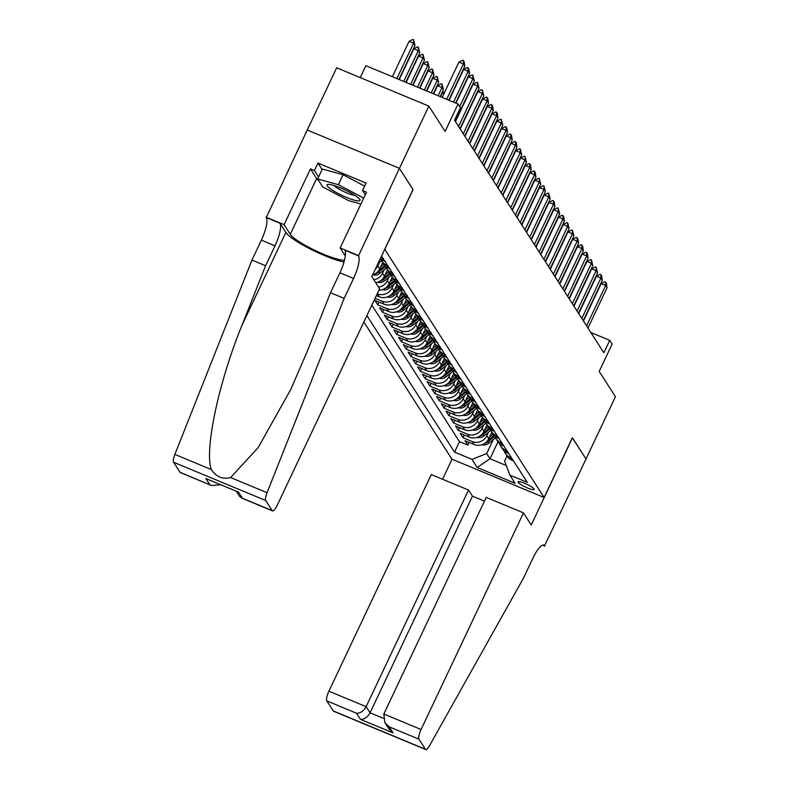 <?xml version="1.0" encoding="UTF-8"?>
<svg xmlns="http://www.w3.org/2000/svg" width="789" height="789" viewBox="0 0 789 789"><rect width="100%" height="100%" fill="white"/><g stroke="black" fill="none" stroke-linecap="round" stroke-linejoin="round"><path stroke-width="1.18" d="M534.104 488.993A8.945 1.548 -154.7 0 0 525.701 483.785A8.945 1.548 -154.7 0 0 518.048 481.862A8.945 1.548 -154.7 0 0 518.166 482.365A8.945 1.548 -154.7 0 0 526.569 487.582A8.945 1.548 -154.7 0 0 534.222 489.505A8.945 1.548 -154.7 0 0 534.104 488.993M363.867 321.981L451.939 459.168L544.124 497.494L384.716 249.314M307.256 130.017L336.676 67.795L428.861 106.111L445.104 131.408L458.044 104.02L365.859 65.694L360.238 77.588M544.124 497.494L572.38 437.737L586.01 458.971L615.43 396.719L599.196 371.422L612.146 344.034L609.769 340.345L590.843 332.475M412.963 189.557L399.441 168.363L428.861 106.111M401.719 291.93L398.672 298.36A11.184 10.622 -32.7 0 1 383.996 304.179L374.903 300.402L377.753 304.83L379.036 302.118M406.453 299.317L403.416 305.747A11.184 10.622 -32.7 0 1 388.74 311.566L379.647 307.779L382.497 312.217L383.779 309.495M411.197 306.704L408.16 313.134A11.184 10.622 -32.7 0 1 393.484 318.953L384.391 315.166L387.231 319.604L388.513 316.882M415.941 314.091L412.903 320.521A11.184 10.622 -32.7 0 1 398.228 326.33L389.135 322.553L391.975 326.981L393.257 324.269M420.675 321.468L417.637 327.899A11.184 10.622 -32.7 0 1 402.962 333.717L393.869 329.94L396.719 334.368L398.001 331.656M425.419 328.855L422.381 335.286A11.184 10.622 -32.7 0 1 407.706 341.104L398.613 337.327L401.463 341.755L402.745 339.043M430.163 336.242L427.125 342.673A11.184 10.622 -32.7 0 1 412.45 348.491L403.357 344.704L406.197 349.142L407.479 346.42M434.907 343.629L431.869 350.06A11.184 10.622 -32.7 0 1 417.194 355.878L408.1 352.091L410.941 356.529L412.223 353.807M439.641 351.016L436.603 357.447A11.184 10.622 -32.7 0 1 421.928 363.256L412.834 359.478L415.685 363.907L416.967 361.194M444.385 358.393L441.347 364.824A11.184 10.622 -32.7 0 1 426.671 370.643L417.578 366.865L420.419 371.294L421.711 368.581M449.128 365.78L446.091 372.211A11.184 10.622 -32.7 0 1 431.415 378.03L422.322 374.252L425.163 378.681L426.445 375.968M453.872 373.167L450.835 379.598A11.184 10.622 -32.7 0 1 436.159 385.417L427.066 381.629L429.906 386.068L431.188 383.346M458.606 380.554L455.569 386.985A11.184 10.622 -32.7 0 1 440.893 392.804L431.8 389.016L434.65 393.455L435.932 390.733M463.35 387.941L460.312 394.372A11.184 10.622 -32.7 0 1 445.637 400.181L436.544 396.403L439.384 400.832L440.676 398.12M468.094 395.319L465.056 401.749A11.184 10.622 -32.7 0 1 450.381 407.568L441.288 403.79L444.128 408.219L445.41 405.507M472.838 402.706L469.79 409.136A11.184 10.622 -32.7 0 1 455.125 414.955L446.022 411.177L448.872 415.606L450.154 412.894M477.572 410.093L474.534 416.523A11.184 10.622 -32.7 0 1 459.859 422.342L450.766 418.555L453.616 422.993L454.898 420.271M482.316 417.48L479.278 423.91A11.184 10.622 -32.7 0 1 464.603 429.729L455.509 425.942L458.35 430.38L459.642 427.658M487.06 424.867L484.022 431.297A11.184 10.622 -32.7 0 1 469.347 437.106L460.253 433.329L463.094 437.757L464.376 435.045M458.044 104.02L460.421 107.708L454.533 120.165L603.881 352.791L609.769 340.345M382.468 254.078A8.669 1.499 -154.7 0 0 382.773 253.88A8.669 1.499 -154.7 0 0 382.734 253.516M507.002 455.934L504.605 461.023L509.862 475.126L527.299 482.375L381.511 256.1M509.862 475.126L515.079 483.253L477.207 467.512L471.99 459.385L454.543 452.136L366.885 315.6M488.49 432.283L486.862 435.725A11.184 10.622 147.3 0 1 472.187 441.544L463.094 437.757M491.803 432.244L488.756 438.674L486.862 435.725M483.746 424.896L482.118 428.338A11.184 10.622 147.3 0 1 467.453 434.157L458.35 430.38M479.012 417.509L477.384 420.951A11.184 10.622 147.3 0 1 462.709 426.77L453.616 422.993M474.268 410.132L472.641 413.564A11.184 10.622 147.3 0 1 457.965 419.383L448.872 415.606M469.524 402.745L467.897 406.187A11.184 10.622 147.3 0 1 453.221 411.996L444.128 408.219M464.78 395.358L463.153 398.8A11.184 10.622 147.3 0 1 448.487 404.619L439.384 400.832M460.046 387.971L458.419 391.413A11.184 10.622 147.3 0 1 443.743 397.232L434.65 393.455M455.302 380.584L453.675 384.026A11.184 10.622 147.3 0 1 439 389.845L429.906 386.068M450.558 373.207L448.931 376.639A11.184 10.622 147.3 0 1 434.256 382.458L425.163 378.681M445.815 365.82L444.187 369.262A11.184 10.622 147.3 0 1 429.522 375.071L420.419 371.294M441.081 358.433L439.453 361.875A11.184 10.622 147.3 0 1 424.778 367.694L415.685 363.907M436.337 351.046L434.709 354.488A11.184 10.622 147.3 0 1 420.034 360.307L410.941 356.529M431.593 343.659L429.966 347.101A11.184 10.622 147.3 0 1 415.29 352.92L406.197 349.142M426.849 336.282L425.222 339.714A11.184 10.622 147.3 0 1 410.556 345.533L401.463 341.755M422.115 328.895L420.488 332.337A11.184 10.622 147.3 0 1 405.812 338.146L396.719 334.368M417.371 321.508L415.744 324.95A11.184 10.622 147.3 0 1 401.068 330.769L391.975 326.981M412.627 314.121L411 317.563A11.184 10.622 147.3 0 1 396.325 323.382L387.231 319.604M407.883 306.734L406.266 310.176A11.184 10.622 147.3 0 1 391.591 315.994L382.497 312.217M403.149 299.356L401.522 302.789A11.184 10.622 147.3 0 1 386.847 308.607L377.753 304.83M398.406 291.969L396.778 295.411A11.184 10.622 147.3 0 1 382.103 301.22L375.061 298.301M393.662 284.582L392.034 288.024A11.184 10.622 147.3 0 1 377.359 293.843L377.201 293.774M396.975 284.543L393.938 290.973L392.034 288.024M388.918 277.195L387.3 280.637A11.184 10.622 147.3 0 1 378.552 287.147M392.232 277.166L389.194 283.596L387.3 280.637M384.184 269.808L382.557 273.25A11.184 10.622 147.3 0 1 373.808 279.76M387.488 269.779L384.45 276.209L382.557 273.25M379.44 262.431L377.813 265.863A11.184 10.622 147.3 0 1 375.229 269.384M382.754 262.392L379.706 268.822L377.813 265.863M371.826 305.136L459.494 441.672L467.838 445.144L469.12 442.432M488.756 438.674A11.184 10.622 -32.7 0 1 474.09 444.493L464.987 440.716L467.838 445.144M376.343 295.579L379.262 296.792A11.184 10.622 -32.7 0 0 393.938 290.973M383.582 258.526L382.044 257.885A11.184 10.622 147.3 0 1 380.919 257.342M380.416 258.417A11.184 10.622 -32.7 0 0 383.937 260.843L385.486 261.484M388.326 265.913L386.788 265.272A11.184 10.622 147.3 0 1 382.083 261.356A11.184 10.622 147.3 0 1 380.959 258.95M382.083 261.356L383.977 264.305A11.184 10.622 -32.7 0 0 388.681 268.23L390.22 268.862M393.07 273.3L391.531 272.659A11.184 10.622 147.3 0 1 386.827 268.743A11.184 10.622 147.3 0 1 385.693 266.337M385.219 274.582L388.74 271.732A11.184 10.622 -32.7 0 0 393.425 275.608L394.964 276.249M397.814 280.687L396.265 280.046A11.184 10.622 147.3 0 1 391.571 276.12A11.184 10.622 147.3 0 1 390.437 273.724M391.571 276.12L393.464 279.079A11.184 10.622 -32.7 0 0 398.169 282.995L399.707 283.636M402.548 288.064L401.009 287.423A11.184 10.622 147.3 0 1 396.305 283.507A11.184 10.622 147.3 0 1 395.181 281.101M396.305 283.507L398.208 286.466A11.184 10.622 -32.7 0 0 402.903 290.382L404.451 291.023M407.292 295.451L405.753 294.81A11.184 10.622 147.3 0 1 401.049 290.894A11.184 10.622 147.3 0 1 399.924 288.488M401.049 290.894L402.942 293.853A11.184 10.622 -32.7 0 0 407.647 297.769L409.185 298.41M412.036 302.838L410.497 302.197A11.184 10.622 147.3 0 1 405.793 298.281A11.184 10.622 147.3 0 1 404.658 295.875M405.793 298.281L407.686 301.23A11.184 10.622 -32.7 0 0 412.391 305.156L413.929 305.787M416.779 310.225L415.231 309.584A11.184 10.622 147.3 0 1 410.527 305.668A11.184 10.622 147.3 0 1 409.402 303.262M410.527 305.668L412.43 308.617A11.184 10.622 -32.7 0 0 417.134 312.533L418.673 313.174M421.513 317.612L419.975 316.971A11.184 10.622 147.3 0 1 415.27 313.046A11.184 10.622 147.3 0 1 414.146 310.649M415.27 313.046L417.174 316.004A11.184 10.622 -32.7 0 0 421.868 319.92L423.417 320.561M426.257 324.989L424.719 324.348A11.184 10.622 147.3 0 1 420.014 320.433A11.184 10.622 147.3 0 1 418.89 318.026M420.014 320.433L421.908 323.391A11.184 10.622 -32.7 0 0 426.612 327.307L428.151 327.948M431.001 332.376L429.463 331.735A11.184 10.622 147.3 0 1 424.758 327.82A11.184 10.622 147.3 0 1 423.624 325.413M423.151 333.668L426.671 330.808A11.184 10.622 -32.7 0 0 431.356 334.694L432.895 335.335M435.735 339.763L434.197 339.122A11.184 10.622 147.3 0 1 429.492 335.207A11.184 10.622 147.3 0 1 428.368 332.8M429.492 335.207L431.396 338.156A11.184 10.622 -32.7 0 0 436.1 342.081L437.639 342.712M440.479 347.15L438.94 346.509A11.184 10.622 147.3 0 1 434.236 342.594A11.184 10.622 147.3 0 1 433.112 340.187M434.236 342.594L436.13 345.543A11.184 10.622 -32.7 0 0 440.834 349.458L442.382 350.099M445.223 354.537L443.684 353.896A11.184 10.622 147.3 0 1 438.98 349.971A11.184 10.622 147.3 0 1 437.846 347.574M438.98 349.971L440.873 352.93A11.184 10.622 -32.7 0 0 445.578 356.845L447.116 357.486M449.967 361.914L448.428 361.273A11.184 10.622 147.3 0 1 443.724 357.358A11.184 10.622 147.3 0 1 442.59 354.951M442.116 363.206L445.637 360.346A11.184 10.622 -32.7 0 0 450.322 364.232L451.86 364.873M454.701 369.301L453.162 368.66A11.184 10.622 147.3 0 1 448.458 364.745A11.184 10.622 147.3 0 1 447.333 362.338M446.85 370.593L450.381 367.733A11.184 10.622 -32.7 0 0 455.066 371.619L456.604 372.26M459.445 376.688L457.906 376.047A11.184 10.622 147.3 0 1 453.202 372.132A11.184 10.622 147.3 0 1 452.077 369.725M453.202 372.132L455.095 375.081A11.184 10.622 -32.7 0 0 459.8 379.006L461.338 379.637M464.188 384.075L462.65 383.434A11.184 10.622 147.3 0 1 457.945 379.519A11.184 10.622 147.3 0 1 456.811 377.112M457.945 379.519L459.839 382.468A11.184 10.622 -32.7 0 0 464.543 386.383L466.082 387.024M468.932 391.462L467.394 390.821A11.184 10.622 147.3 0 1 462.689 386.896A11.184 10.622 147.3 0 1 461.555 384.499M462.689 386.896L464.583 389.855A11.184 10.622 -32.7 0 0 469.287 393.77L470.826 394.411M473.666 398.839L472.128 398.198A11.184 10.622 147.3 0 1 467.423 394.283A11.184 10.622 147.3 0 1 466.299 391.886M467.423 394.283L469.327 397.242A11.184 10.622 -32.7 0 0 474.031 401.157L475.57 401.798M478.41 406.227L476.872 405.585A11.184 10.622 147.3 0 1 472.167 401.67A11.184 10.622 147.3 0 1 471.043 399.264M472.167 401.67L474.061 404.629A11.184 10.622 -32.7 0 0 478.765 408.544L480.304 409.185M483.154 413.614L481.615 412.972A11.184 10.622 147.3 0 1 476.911 409.057A11.184 10.622 147.3 0 1 475.777 406.651M476.911 409.057L478.805 412.006A11.184 10.622 -32.7 0 0 483.509 415.931L485.048 416.572M487.898 421.001L486.359 420.359A11.184 10.622 147.3 0 1 481.655 416.444A11.184 10.622 147.3 0 1 480.521 414.038M481.655 416.444L483.549 419.393A11.184 10.622 -32.7 0 0 488.253 423.308L489.791 423.949M492.632 428.388L491.093 427.746A11.184 10.622 147.3 0 1 486.389 423.821A11.184 10.622 147.3 0 1 485.265 421.425M484.781 429.67L488.312 426.81A11.184 10.622 -32.7 0 0 492.997 430.695L494.535 431.336M497.376 435.765L495.837 435.124A11.184 10.622 147.3 0 1 491.133 431.208A11.184 10.622 147.3 0 1 490.008 428.812M491.133 431.208L493.026 434.167A11.184 10.622 -32.7 0 0 497.731 438.082L499.269 438.723M502.12 443.152L500.581 442.511A11.184 10.622 147.3 0 1 495.877 438.595A11.184 10.622 147.3 0 1 494.742 436.189M495.877 438.595L497.77 441.554A11.184 10.622 -32.7 0 0 502.475 445.469L504.013 446.11M506.863 450.539L505.315 449.898A11.184 10.622 147.3 0 1 500.62 445.982A11.184 10.622 147.3 0 1 499.486 443.576M500.62 445.982L502.514 448.931A11.184 10.622 -32.7 0 0 507.219 452.856L508.757 453.497M511.597 457.926L510.059 457.285A11.184 10.622 147.3 0 1 505.354 453.369A11.184 10.622 147.3 0 1 504.23 450.963M505.354 453.369L507.258 456.318A11.184 10.622 -32.7 0 0 511.962 460.234L513.501 460.875M413.071 189.597L384.825 249.354M497.967 441.84L489.979 458.734L506.272 465.51M493.233 439.67L486.665 453.567L489.979 458.734L477.207 467.512M372.595 274.957A11.184 10.622 -32.7 0 0 379.706 268.822M375.712 282.718A11.184 10.622 -32.7 0 0 384.45 276.209M378.878 290.234A11.184 10.622 -32.7 0 0 389.194 283.596M459.494 441.672L454.543 452.136M471.99 459.385L486.665 453.567M446.682 99.296L463.399 63.939L458.912 62.075L462.67 60.161L464.119 61.581L464.82 66.148L448.744 100.154M442.195 97.432L458.912 62.075M464.82 66.148L463.399 63.939L463.409 60.477M398.918 79.442L414.984 45.437L413.564 43.217L396.847 78.584M409.077 41.353L412.834 39.45L413.584 39.766L413.564 43.217L409.077 41.353L392.37 76.72M413.584 39.766L414.984 45.437M359.064 200.899A18.177 3.136 -154.7 0 0 359.567 199.213A18.177 3.136 -154.7 0 0 344.842 189.833A18.177 3.136 -154.7 0 0 328.254 184.409A18.177 3.136 -154.7 0 0 327.938 184.439A18.177 3.136 -154.7 0 0 338.077 193.463A18.177 3.136 -154.7 0 0 359.064 200.899M360.928 204.026L348.62 200.643L322.76 186.973L317.642 178.995L322.356 169.033L343.087 174.734L364.617 186.115M317.642 178.995L338.382 184.695L363.729 198.098M343.087 174.734L338.382 184.695M334.161 185.563A12.446 2.15 -154.7 0 0 343.974 191.658A12.446 2.15 -154.7 0 0 354.922 195.376M379.578 288.744L277.176 505.374A8.393 2.199 112.6 0 1 272.54 510.897A8.393 2.199 112.6 0 1 272.225 510.621L265.755 500.542L173.57 462.226A8.393 2.199 -67.4 0 1 174.872 454.395L251.957 260.084L261.376 240.162A19.577 5.128 112.6 0 0 266.287 217.557L307.227 130.007L399.412 168.323L413.002 189.488L371.806 276.633L379.578 288.744M251.957 260.084L265.597 265.755L241.957 325.334C218.711 382.004 204.243 450.105 211.324 469.544C216.176 476.872 222.597 479.544 230.605 477.562L258.24 447.471L290.796 389.381L306.862 352.308L330.502 292.729L339.921 272.807A19.577 5.128 112.6 0 0 344.842 250.212L358.482 255.883L399.412 168.323M330.502 292.729L344.142 298.4L353.561 278.478A19.577 5.128 112.6 0 0 358.482 255.883M241.957 325.334L285.865 232.459L279.937 223.228A19.577 5.128 112.6 0 1 275.016 245.833L265.597 265.755M180.04 472.305L211.462 485.511L180.346 472.581A8.393 2.199 -67.4 0 1 180.04 472.305L173.57 462.226M230.605 477.562L267.057 492.711L344.142 298.4M318.973 181.066A31.452 5.424 25.3 0 1 316.645 178.531L310.462 168.885L314.446 170.542L318.588 177.002M365.277 194.814L362.536 190.534L366.066 183.068L317.977 163.076L314.446 170.542M362.536 190.534L366.52 192.191L340.158 247.963L358.216 255.478M266.031 217.153L284.099 224.668L290.283 234.303A31.452 5.424 -154.7 0 0 315.146 250.458A31.452 5.424 -154.7 0 0 344.468 260.262M310.462 168.885L284.099 224.668M285.865 232.459A36.422 6.282 -154.7 0 0 310.274 249.008A36.422 6.282 -154.7 0 0 344.004 262.017M345.296 255.981L340.158 247.963M267.057 492.711A8.393 2.199 112.6 0 0 265.755 500.542M317.977 163.076L322.119 169.527M211.462 485.511L220.496 484.771M209.815 484.683L205.88 478.548L238.515 492.119L242.45 498.253L239.708 496.528L236.404 491.389M484.456 501.153L472.473 496.173L468.538 490.048L431.287 474.564L328.895 691.184L366.135 706.668L370.071 712.802L383.227 718.266M468.538 490.048L366.135 706.668C363.63 711.116 360.435 713.315 356.559 713.246L326.784 700.869L333.254 710.948L425.439 749.274A8.393 2.199 112.6 0 0 425.754 749.55A8.393 2.199 112.6 0 0 429.512 745.743L523.6 577.923L533.019 558.01A19.577 5.128 -67.4 0 1 543.848 545.1A19.577 5.128 -67.4 0 1 544.578 545.741L586.03 459.001L572.341 437.806M572.449 437.846L531.253 524.991L523.482 512.88L421.079 729.509A8.393 2.199 112.6 0 0 418.969 739.194L425.439 749.274M544.834 546.156L542.467 545.169M452.048 459.218L442.57 479.248M523.482 512.88L486.231 497.395L383.829 714.025L421.079 729.509M425.754 749.55L333.569 711.224A8.393 2.199 -67.4 0 1 333.254 710.948M326.784 700.869A8.393 2.199 -67.4 0 1 328.895 691.184M472.473 496.173L370.071 712.802C367.566 717.25 364.37 719.44 360.494 719.381L356.559 713.246M418.969 739.194L389.194 726.817L384.884 722.665L383.829 714.025M389.194 726.817L393.129 732.942L388.819 728.789L384.884 722.665M453.557 102.156L468.133 71.316L463.656 69.452L467.404 67.548L468.863 68.968L469.563 73.535L455.628 103.014M449.079 100.292L463.656 69.452M469.563 73.535L468.133 71.316L468.153 67.864M459.701 106.584L472.877 78.703L468.39 76.839L472.147 74.935L472.897 75.241L474.297 80.922L455.233 121.25M455.953 103.152L468.39 76.839M474.297 80.922L472.877 78.703L472.897 75.241M458.557 126.427L477.621 86.09L473.134 84.226L476.891 82.322L477.641 82.628L479.041 88.309L459.977 128.637M455.46 121.605L473.134 84.226M479.041 88.309L477.621 86.09L477.641 82.628M463.291 133.805L482.365 93.477L477.878 91.613L481.625 89.709L482.375 90.015L483.785 95.686L464.721 136.024M460.204 128.992L477.878 91.613M483.785 95.686L482.365 93.477L482.375 90.015M405.793 82.303L419.728 52.824L418.308 50.604L403.731 81.445M413.821 48.74L417.578 46.837L418.318 47.143L418.308 50.604L413.821 48.74L399.244 79.581M418.318 47.143L419.728 52.824M412.677 85.163L424.472 60.211L423.042 57.991L410.605 84.305M418.564 56.127L422.312 54.224L423.062 54.53L423.042 57.991L418.564 56.127L406.128 82.441M423.062 54.53L424.472 60.211M419.551 88.023L429.206 67.588L427.786 65.379L417.489 87.165M423.298 63.515L427.056 61.601L427.806 61.917L427.786 65.379L423.298 63.515L413.002 85.301M427.806 61.917L429.206 67.588M426.435 90.883L433.95 74.975L432.53 72.766L424.374 90.025M428.042 70.892L431.8 68.988L432.55 69.304L432.53 72.766L428.042 70.892L419.886 88.161M432.55 69.304L433.95 74.975M468.035 141.192L487.099 100.864L482.621 99L486.369 97.086L487.829 98.507L488.529 103.073L469.455 143.411M464.948 136.379L482.621 99M488.529 103.073L487.099 100.864L487.119 97.402M433.319 93.743L438.694 82.362L437.274 80.143L431.248 92.885M432.786 78.279L436.544 76.375L437.284 76.691L437.274 80.143L432.786 78.279L426.77 91.021M437.284 76.691L438.694 82.362M472.779 148.579L491.843 108.241L487.355 106.377L491.113 104.473L492.573 105.894L493.263 110.46L474.199 150.798M469.692 143.766L487.355 106.377M493.263 110.46L491.843 108.241L491.863 104.789M377.951 263.634L381.659 260.626M379.578 260.183L380.988 259.039M440.193 96.603L443.438 89.749L442.008 87.53L438.132 95.745M437.53 85.666L441.278 83.762L442.027 84.068L442.008 87.53L437.53 85.666L433.644 93.881M442.027 84.068L443.438 89.749M477.523 155.966L496.587 115.628L492.099 113.764L495.857 111.86L497.317 113.281L498.007 117.847L478.943 158.175M474.426 151.153L492.099 113.764M498.007 117.847L496.587 115.628L496.597 112.166M372.872 274.868A7.407 7.032 -32.7 0 0 379.736 273.418L386.403 268.013M380.476 267.205L384.006 264.345M375.525 273.586A7.407 7.032 -32.7 0 0 378.828 272.018L385.722 266.426M385.012 265.656L378.266 271.13A7.407 7.032 147.3 0 1 378.247 271.14M443.941 93.743L442.264 93.053L440.528 96.741M444.897 91.721L442.264 93.053M482.257 163.353L501.331 123.015L496.843 121.151L500.591 119.247L501.34 119.553L502.751 125.234L483.687 165.562M479.17 158.53L496.843 121.151M502.751 125.234L501.331 123.015L501.34 119.553M377.615 282.255A7.407 7.032 -32.7 0 0 384.47 280.805L391.137 275.4M380.268 280.973A7.407 7.032 -32.7 0 0 383.572 279.405L390.466 273.813M389.756 273.043L383 278.517A7.407 7.032 147.3 0 1 382.99 278.527L383 278.517M449.641 99.098L449.119 99.365M487 170.73L506.065 130.402L501.587 128.538L505.335 126.635L506.794 128.045L507.485 132.611L488.421 172.949M483.913 165.917L501.587 128.538M507.485 132.611L506.065 130.402L506.084 126.94M382.359 289.632A7.407 7.032 -32.7 0 0 389.214 288.192L395.881 282.787M389.963 281.969L393.484 279.109M385.002 288.36A7.407 7.032 -32.7 0 0 388.316 286.782L395.21 281.2M394.5 280.43L387.744 285.894A7.407 7.032 147.3 0 1 387.734 285.914L387.744 285.894M491.744 178.117L510.808 137.789L506.321 135.925L510.079 134.012L511.538 135.432L512.229 139.998L493.164 180.336M488.657 173.304L506.321 135.925M512.229 139.998L510.808 137.789L510.828 134.327M387.093 297.019A7.407 7.032 -32.7 0 0 393.958 295.569L400.625 290.165M394.697 289.356L398.228 286.496M389.746 295.747A7.407 7.032 -32.7 0 0 393.06 294.169L399.954 288.587M399.234 287.807L392.488 293.281A7.407 7.032 147.3 0 1 392.468 293.291M459.119 113.872L458.596 114.139M496.488 185.504L515.552 145.166L511.065 143.302L514.822 141.399L516.282 142.819L516.973 147.385L497.908 187.723M493.391 180.691L511.065 143.302M516.973 147.385L515.552 145.166L515.562 141.714M391.837 304.406A7.407 7.032 -32.7 0 0 398.701 302.956L405.368 297.552M399.441 296.743L402.972 293.883M394.49 303.124A7.407 7.032 -32.7 0 0 397.794 301.556L404.688 295.964M403.978 295.194L397.232 300.668A7.407 7.032 147.3 0 1 397.212 300.678L397.232 300.668M463.863 121.259L463.34 121.526M501.222 192.891L520.286 152.553L515.809 150.689L519.556 148.786L520.306 149.091L521.716 154.772L502.652 195.1M498.135 188.078L515.809 150.689M521.716 154.772L520.286 152.553L520.306 149.091M396.581 311.793A7.407 7.032 -32.7 0 0 403.435 310.343L410.102 304.939M404.185 304.13L407.706 301.27M399.234 310.511A7.407 7.032 -32.7 0 0 402.538 308.943L409.432 303.351M408.722 302.582L401.966 308.055A7.407 7.032 147.3 0 1 401.956 308.065L401.966 308.055M468.607 128.646L468.084 128.903M505.966 200.278L525.03 159.94L520.543 158.076L524.3 156.173L525.05 156.478L526.45 162.159L507.386 202.487M502.879 195.465L520.543 158.076M526.45 162.159L525.03 159.94L525.05 156.478M401.325 319.18A7.407 7.032 -32.7 0 0 408.179 317.73L414.846 312.326M408.919 311.517L412.45 308.657M403.968 317.898A7.407 7.032 -32.7 0 0 407.282 316.33L414.176 310.738M413.466 309.969L406.71 315.442A7.407 7.032 147.3 0 1 406.7 315.452M473.341 136.024L472.818 136.29M510.71 207.655L529.774 167.327L525.287 165.463L529.044 163.56L530.504 164.97L531.194 169.536L512.13 209.874M507.613 202.842L525.287 165.463M531.194 169.536L529.774 167.327L529.794 163.865M406.059 326.557A7.407 7.032 -32.7 0 0 412.923 325.117L419.59 319.713M413.663 318.894L417.194 316.034M408.712 325.285A7.407 7.032 -32.7 0 0 412.026 323.707L418.92 318.125M418.2 317.356L411.454 322.819A7.407 7.032 147.3 0 1 411.434 322.839M478.085 143.411L477.562 143.677M515.454 215.042L534.518 174.714L530.03 172.85L533.788 170.937L535.248 172.357L535.938 176.923L516.874 217.261M512.357 210.229L530.03 172.85M535.938 176.923L534.518 174.714L534.528 171.252M410.803 333.944A7.407 7.032 -32.7 0 0 417.667 332.494L424.334 327.09M418.407 326.281L421.937 323.421M413.456 332.672A7.407 7.032 -32.7 0 0 416.76 331.094L423.654 325.512M422.943 324.733L416.197 330.206A7.407 7.032 147.3 0 1 416.178 330.216L416.197 330.206M482.829 150.798L482.306 151.064M520.188 222.429L539.252 182.091L534.774 180.227L538.522 178.324L539.272 178.639L540.682 184.31L521.618 224.648M517.101 217.616L534.774 180.227M540.682 184.31L539.252 182.091L539.272 178.639M415.547 341.331A7.407 7.032 -32.7 0 0 422.401 339.881L429.068 334.477M418.19 340.049A7.407 7.032 -32.7 0 0 421.504 338.481L428.397 332.889M427.687 332.12L420.931 337.593A7.407 7.032 147.3 0 1 420.922 337.603L420.931 337.593M487.572 158.185L487.05 158.451M524.932 229.816L543.996 189.478L539.508 187.614L543.266 185.711L544.015 186.017L545.416 191.697L526.352 232.025M521.845 225.003L539.508 187.614M545.416 191.697L543.996 189.478L544.015 186.017M420.29 348.718A7.407 7.032 -32.7 0 0 427.145 347.268L433.812 341.864M427.885 341.055L431.415 338.195M422.934 347.436A7.407 7.032 -32.7 0 0 426.247 345.868L433.141 340.276M432.431 339.507L425.675 344.98A7.407 7.032 147.3 0 1 425.666 344.99L425.675 344.98M492.306 165.572L491.784 165.828M529.675 237.203L548.74 196.865L544.252 195.001L548.01 193.098L548.759 193.404L550.16 199.084L531.096 239.412M526.579 232.39L544.252 195.001M550.16 199.084L548.74 196.865L548.759 193.404M425.024 356.105A7.407 7.032 -32.7 0 0 431.889 354.656L438.556 349.251M432.628 348.442L436.159 345.582M427.677 354.823A7.407 7.032 -32.7 0 0 430.991 353.255L437.875 347.663M437.165 346.894L430.419 352.367A7.407 7.032 147.3 0 1 430.399 352.377L430.419 352.358M497.05 172.949L496.528 173.215M534.419 244.58L553.484 204.252L548.996 202.388L552.754 200.485L554.213 201.895L554.904 206.462L535.839 246.799M531.322 239.767L548.996 202.388M554.904 206.462L553.484 204.252L553.493 200.791M429.768 363.482A7.407 7.032 -32.7 0 0 436.633 362.043L443.3 356.638M437.372 355.819L440.893 352.959M432.421 362.21A7.407 7.032 -32.7 0 0 435.725 360.632L442.619 355.05M441.909 354.281L435.163 359.745A7.407 7.032 147.3 0 1 435.143 359.764M501.794 180.336L501.271 180.602M539.153 251.967L558.217 211.639L553.74 209.775L557.488 207.862L558.237 208.178L559.648 213.849L540.583 254.186M536.066 247.154L553.74 209.775M559.648 213.849L558.217 211.639L558.237 208.178M434.512 370.869A7.407 7.032 -32.7 0 0 441.367 369.42L448.034 364.015M437.155 369.597A7.407 7.032 -32.7 0 0 440.469 368.019L447.363 362.437M446.653 361.658L439.897 367.132A7.407 7.032 147.3 0 1 439.887 367.141M506.538 187.723L506.015 187.989M543.897 259.354L562.961 219.017L558.474 217.153L562.232 215.249L563.691 216.669L564.382 221.236L545.317 261.573M540.81 254.541L558.474 217.153M564.382 221.236L562.961 219.017L562.981 215.565M439.256 378.256A7.407 7.032 -32.7 0 0 446.11 376.807L452.778 371.402M441.899 376.974A7.407 7.032 -32.7 0 0 445.213 375.406L452.107 369.814M451.397 369.045L444.641 374.519A7.407 7.032 147.3 0 1 444.631 374.528L444.641 374.519M511.272 195.11L510.749 195.376M548.641 266.741L567.705 226.404L563.218 224.54L566.975 222.636L567.725 222.942L569.125 228.623L550.061 268.95M545.544 261.928L563.218 224.54M569.125 228.623L567.705 226.404L567.725 222.942M443.99 385.643A7.407 7.032 -32.7 0 0 450.854 384.194L457.521 378.789M451.594 377.98L455.125 375.12M446.643 384.361A7.407 7.032 -32.7 0 0 449.947 382.793L456.841 377.201M456.131 376.432L449.385 381.906A7.407 7.032 147.3 0 1 449.365 381.915L449.385 381.906M516.016 202.497L515.493 202.763M553.385 274.128L572.449 233.791L567.962 231.927L571.719 230.023L572.459 230.329L573.869 236.01L554.805 276.337M550.288 269.315L567.962 231.927M573.869 236.01L572.449 233.791L572.459 230.329M448.734 393.03A7.407 7.032 -32.7 0 0 455.598 391.581L462.265 386.176M456.338 385.367L459.859 382.507M451.387 391.748A7.407 7.032 -32.7 0 0 454.691 390.18L461.585 384.588M460.875 383.819L454.129 389.293A7.407 7.032 147.3 0 1 454.109 389.302M520.76 209.874L520.237 210.14M558.119 281.505L577.183 241.178L572.706 239.314L576.453 237.41L577.913 238.82L578.613 243.387L559.539 283.724M555.032 276.692L572.706 239.314M578.613 243.387L577.183 241.178L577.203 237.716M453.478 400.408A7.407 7.032 -32.7 0 0 460.332 398.968L466.999 393.563M461.082 392.744L464.603 389.884M456.121 399.135A7.407 7.032 -32.7 0 0 459.435 397.557L466.329 391.975M465.618 391.206L458.863 396.68A7.407 7.032 147.3 0 1 458.853 396.689L458.863 396.68M525.504 217.261L524.981 217.527M562.863 288.892L581.927 248.565L577.44 246.701L581.197 244.787L582.657 246.207L583.347 250.774L564.283 291.111M559.776 284.079L577.44 246.701M583.347 250.774L581.927 248.565L581.947 245.103M567.607 296.279L586.671 255.942L582.183 254.078L585.941 252.174L587.401 253.594L588.091 258.161L569.027 298.498M564.51 291.466L582.183 254.078M588.091 258.161L586.671 255.942L586.691 252.49M572.341 303.666L591.415 263.329L586.927 261.465L590.685 259.561L591.425 259.867L592.835 265.548L573.771 305.876M569.254 298.853L586.927 261.465M592.835 265.548L591.415 263.329L591.425 259.867M458.212 407.795A7.407 7.032 -32.7 0 0 465.076 406.345L471.743 400.94M465.816 400.131L469.347 397.271M460.865 406.522A7.407 7.032 -32.7 0 0 464.179 404.944L471.072 399.362M470.362 398.583L463.607 404.057A7.407 7.032 147.3 0 1 463.597 404.067L463.607 404.057M530.238 224.648L529.715 224.914M462.956 415.182A7.407 7.032 -32.7 0 0 469.82 413.732L476.487 408.327M470.56 407.518L474.09 404.658M465.609 413.9A7.407 7.032 -32.7 0 0 468.913 412.331L475.806 406.739M475.096 405.97L468.35 411.444A7.407 7.032 147.3 0 1 468.331 411.454M534.981 232.035L534.459 232.301M467.699 422.569A7.407 7.032 -32.7 0 0 474.564 421.119L481.231 415.714M475.303 414.906L478.824 412.045M470.352 421.287A7.407 7.032 -32.7 0 0 473.656 419.718L480.55 414.126M479.84 413.357L473.084 418.831A7.407 7.032 147.3 0 1 473.075 418.841M539.725 239.422L539.203 239.688M577.084 311.053L596.149 270.716L591.671 268.852L595.419 266.948L596.168 267.254L597.579 272.935L578.505 313.263M573.997 306.24L591.671 268.852M597.579 272.935L596.149 270.716L596.168 267.254M472.443 429.956A7.407 7.032 -32.7 0 0 479.298 428.506L485.965 423.101M480.047 422.293L483.568 419.432M475.086 428.674A7.407 7.032 -32.7 0 0 478.4 427.105L485.294 421.513M484.584 420.744L477.828 426.218A7.407 7.032 147.3 0 1 477.818 426.228L477.828 426.218M544.459 246.799L543.946 247.065M581.828 318.431L600.893 278.103L596.405 276.239L600.163 274.335L601.622 275.746L602.313 280.322L583.249 320.65M578.741 313.618L596.405 276.239M602.313 280.322L600.893 278.103L600.912 274.641M477.177 437.333A7.407 7.032 -32.7 0 0 484.042 435.893L490.709 430.488M479.83 436.061A7.407 7.032 -32.7 0 0 483.144 434.483L490.038 428.9M489.328 428.131L482.572 433.605A7.407 7.032 147.3 0 1 482.562 433.615L482.572 433.605M549.203 254.186L548.68 254.452M586.572 325.818L605.636 285.49L601.149 283.626L604.907 281.712L606.366 283.133L607.057 287.699L587.992 328.037M583.475 321.005L601.149 283.626M607.057 287.699L605.636 285.49L605.656 282.028M481.921 444.72A7.407 7.032 -32.7 0 0 488.786 443.27L495.453 437.865M489.525 437.057L493.056 434.197M484.574 443.448A7.407 7.032 -32.7 0 0 487.878 441.87L494.772 436.287M494.062 435.508L487.316 440.982A7.407 7.032 147.3 0 1 487.296 440.992L487.316 440.982M553.947 261.573L553.424 261.84M484.022 431.297L482.118 428.338M479.278 423.91L477.384 420.951M474.534 416.523L472.641 413.564M469.79 409.136L467.897 406.187M465.056 401.749L463.153 398.8M460.312 394.372L458.419 391.413M455.569 386.985L453.675 384.026M450.835 379.598L448.931 376.639M446.091 372.211L444.187 369.262M441.347 364.824L439.453 361.875M436.603 357.447L434.709 354.488M431.869 350.06L429.966 347.101M427.125 342.673L425.222 339.714M422.381 335.286L420.488 332.337M417.637 327.899L415.744 324.95M412.903 320.521L411 317.563M408.16 313.134L406.266 310.176M403.416 305.747L401.522 302.789M398.672 298.36L396.778 295.411M474.09 444.493L472.187 441.544M469.347 437.106L467.453 434.157M464.603 429.729L462.709 426.77M459.859 422.342L457.965 419.383M455.125 414.955L453.221 411.996M450.381 407.568L448.487 404.619M445.637 400.181L443.743 397.232M440.893 392.804L439 389.845M436.159 385.417L434.256 382.458M431.415 378.03L429.522 375.071M426.671 370.643L424.778 367.694M421.928 363.256L420.034 360.307M417.194 355.878L415.29 352.92M412.45 348.491L410.556 345.533M407.706 341.104L405.812 338.146M402.962 333.717L401.068 330.769M398.228 326.33L396.325 323.382M393.484 318.953L391.591 315.994M388.74 311.566L386.847 308.607M383.996 304.179L382.103 301.22M379.262 296.792L377.359 293.843M383.937 260.843L382.044 257.885M388.681 268.23L386.788 265.272M393.425 275.608L391.531 272.659M398.169 282.995L396.265 280.046M402.903 290.382L401.009 287.423M407.647 297.769L405.753 294.81M412.391 305.156L410.497 302.197M417.134 312.533L415.231 309.584M421.868 319.92L419.975 316.971M426.612 327.307L424.719 324.348M431.356 334.694L429.463 331.735M436.1 342.081L434.197 339.122M440.834 349.458L438.94 346.509M445.578 356.845L443.684 353.896M450.322 364.232L448.428 361.273M455.066 371.619L453.162 368.66M459.8 379.006L457.906 376.047M464.543 386.383L462.65 383.434M469.287 393.77L467.394 390.821M474.031 401.157L472.128 398.198M478.765 408.544L476.872 405.585M483.509 415.931L481.615 412.972M488.253 423.308L486.359 420.359M492.997 430.695L491.093 427.746M497.731 438.082L495.837 435.124M502.475 445.469L500.581 442.511M507.219 452.856L505.315 449.898M511.962 460.234L510.059 457.285M339.921 272.807L353.561 278.478M275.016 245.833L261.376 240.162M205.88 478.548L238.515 492.119M242.45 498.253L272.225 510.621M174.872 454.395L211.324 469.544M279.937 223.228L266.287 217.557M316.645 178.531L290.283 234.303M393.129 732.942L360.494 719.381M542.881 545.041L544.578 545.741M378.828 272.018L379.736 273.418M383.572 279.405L384.47 280.805M388.316 286.782L389.214 288.192M393.06 294.169L393.958 295.569M397.794 301.556L398.701 302.956M402.538 308.943L403.435 310.343M407.282 316.33L408.179 317.73M412.026 323.707L412.923 325.117M416.76 331.094L417.667 332.494M421.504 338.481L422.401 339.881M426.247 345.868L427.145 347.268M430.991 353.255L431.889 354.656M435.725 360.632L436.633 362.043M440.469 368.019L441.367 369.42M445.213 375.406L446.11 376.807M449.947 382.793L450.854 384.194M454.691 390.18L455.598 391.581M459.435 397.557L460.332 398.968M464.179 404.944L465.076 406.345M468.913 412.331L469.82 413.732M473.656 419.718L474.564 421.119M478.4 427.105L479.298 428.506M483.144 434.483L484.042 435.893M487.878 441.87L488.786 443.27M388.721 271.692L386.827 268.743M426.652 330.778L424.758 327.82M445.617 360.317L443.724 357.358M450.361 367.704L448.458 364.745M488.292 426.78L486.389 423.821M241.424 497.967L272.54 510.897"/></g></svg>
